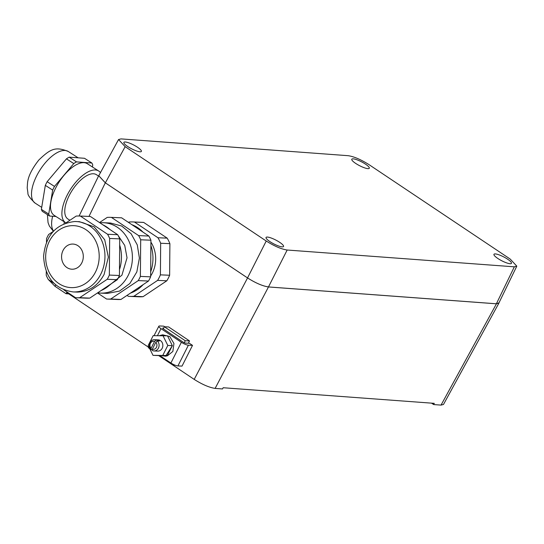 <?xml version="1.0" encoding="UTF-8"?>
<svg xmlns="http://www.w3.org/2000/svg" width="544" height="544" viewBox="0 0 544 544"><rect width="100%" height="100%" fill="white"/><g stroke="black" fill="none" stroke-linecap="round" stroke-linejoin="round"><path stroke-width="0.82" d="M68.809 293.903L66.062 293.699L66.681 292.482L148.294 347.065M431.535 403.145L433.643 404.559L434.289 403.349L223.162 387.736L222.51 388.946L215.125 388.402C209.284 387.525 202.307 384.52 194.194 379.392L166.43 360.788M498.984 302.818L496.441 303.81L268.478 286.953L215.125 388.402M496.441 303.81L441.034 405.103L433.643 404.559M268.478 286.953C262.643 286.083 255.666 283.077 247.547 277.943L105.305 182.818L88.978 216.424M98.926 175.42L98.695 175.712L105.305 182.818M516.8 266.152L498.841 303.117L496.38 303.783L268.471 286.933C262.63 286.056 255.653 283.057 247.54 277.923L266.234 241.012L125.154 146.662L118.558 139.529L120.999 138.897L348.18 155.693C354.015 156.57 360.992 159.569 369.111 164.703L510.184 259.053L516.8 266.152L514.338 266.818L287.164 250.022C281.323 249.145 274.346 246.146 266.234 241.012M118.558 139.529L98.77 175.705L105.366 182.838L247.54 277.923M66.062 293.699L55.012 286.314L48.321 279.507M441.034 405.103L443.476 404.471L498.882 303.178M163.295 328.855L164.356 326.76L168.62 326.937L189.523 340.925L185.266 340.741L184.232 342.774M188.353 343.23L189.523 340.925M510.027 263.718A9.846 2.162 27.3 0 0 511.455 263.337A9.846 2.162 27.3 0 0 505.736 258.019A9.846 2.162 27.3 0 0 495.394 253.932A9.846 2.162 27.3 0 0 493.959 254.306A9.846 2.162 27.3 0 0 499.678 259.624A9.846 2.162 27.3 0 0 510.027 263.718M125.317 141.998A9.846 2.162 27.3 0 0 123.882 142.378A9.846 2.162 27.3 0 0 129.601 147.696A9.846 2.162 27.3 0 0 139.951 151.79A9.846 2.162 27.3 0 0 141.379 151.409A9.846 2.162 27.3 0 0 135.66 146.091A9.846 2.162 27.3 0 0 125.317 141.998M282.118 246.867A9.846 2.162 27.3 0 0 283.546 246.486A9.846 2.162 27.3 0 0 277.828 241.169A9.846 2.162 27.3 0 0 267.485 237.075A9.846 2.162 27.3 0 0 266.05 237.456A9.846 2.162 27.3 0 0 271.769 242.774A9.846 2.162 27.3 0 0 282.118 246.867M353.226 158.848A9.846 2.162 27.3 0 0 351.791 159.229A9.846 2.162 27.3 0 0 357.51 164.546A9.846 2.162 27.3 0 0 367.86 168.64A9.846 2.162 27.3 0 0 369.288 168.259A9.846 2.162 27.3 0 0 363.569 162.942A9.846 2.162 27.3 0 0 353.226 158.848M175.188 365.228L172.924 365.133L158.583 355.538M172.924 365.133L173.298 364.398M164.356 326.76L185.266 340.741M164.703 326.774L163.771 326.148L159.65 325.972A5.624 1.319 26.8 0 0 158.814 326.23A5.624 1.319 26.8 0 0 160.997 328.644L181.376 342.278A5.624 1.319 26.8 0 0 188.401 345.195L192.522 345.372L189.38 343.278L185.266 343.101L183.512 342.373L163.125 328.739L162.581 328.134L163.676 328.107M159.712 355.538L170.891 363.011A5.624 1.319 26.8 0 0 177.915 365.935L182.029 366.105L192.522 345.372M148.614 346.406L148.328 346.963A5.624 1.319 26.8 0 0 149.845 348.915M160.555 355.531L165.607 356.184L167.484 355.756L172.856 351.444L173.944 343.475L169.769 336.512L162.663 334.818L159.474 335.641M165.859 335.757L160.786 335.24M165.607 356.184L172.271 345.8M172.244 345.447L168.205 337.219M157.549 355.545L167.362 355.504L172.346 345.651L167.525 335.825L153.17 335.668L148.179 345.528L153.007 355.348L157.549 355.545M153.007 355.348L167.362 355.504M162.819 355.314L167.804 345.454L172.346 345.651M167.804 345.454L162.976 335.628M152.34 349.153A4.053 3.495 -87.5 0 0 156.461 347.31A4.053 3.495 -87.5 0 0 155.815 342.278L152.34 349.153L152.429 350.574A5.624 4.855 -87.5 0 0 154 350.948L157.753 351.111A5.624 4.855 -87.5 0 0 162.173 348.289A5.624 4.855 -87.5 0 0 160.46 340.612A5.624 4.855 -87.5 0 0 158.236 339.871L154.482 339.708A5.624 4.855 -87.5 0 0 149.709 343.38A5.624 4.855 -87.5 0 0 151.178 349.731L152.381 349.785M154 350.948A5.624 4.855 -87.5 0 0 158.773 347.276A5.624 4.855 -87.5 0 0 157.311 340.925L159.426 341.013A5.624 4.855 -87.5 0 0 158.828 340.544A5.624 4.855 -87.5 0 0 158.175 340.177L156.053 340.088A5.624 4.855 -87.5 0 0 154.482 339.708M157.78 340.945L158.175 340.177M154.557 341.442A4.053 3.495 -87.5 0 0 150.436 343.284A4.053 3.495 -87.5 0 0 151.082 348.31L154.557 341.442L156.053 340.088M151.082 348.31L151.178 349.731M155.815 342.278L157.311 340.925M69.89 220.286L67.918 219.014A26.35 11.886 -57.3 0 1 77.2 183.688A26.35 11.886 -57.3 0 1 95.608 174.257A26.35 11.886 -57.3 0 1 96.376 174.665L98.532 176.045M92.419 166.974L92.752 164.968A34.578 15.599 -57.3 0 0 91.854 163.01L84.504 158.29L69.149 157.155A34.578 15.599 122.7 0 0 66.436 158.855L47.138 181.703A34.578 15.599 122.7 0 0 45.322 185.368L41.378 209.358A34.578 15.599 122.7 0 0 42.269 211.317L49.62 216.036L55.978 216.505M100.443 172.645A30.682 13.845 122.7 0 0 98.716 171.02A30.682 13.845 122.7 0 0 66.892 195.711A30.682 13.845 122.7 0 0 65.572 222.666A30.682 13.845 122.7 0 0 65.98 222.904M69.149 157.155L76.5 161.874L91.854 163.01M76.5 161.874A34.578 15.599 -57.3 0 0 73.787 163.567L66.436 158.855M47.138 181.703L54.488 186.422L73.787 163.567M41.378 209.358L48.729 214.071L52.673 190.08L45.322 185.368M52.673 190.08A34.578 15.599 -57.3 0 1 54.488 186.422M49.62 216.036A34.578 15.599 -57.3 0 1 48.729 214.071M98.716 171.02L87.312 163.696A30.682 13.845 122.7 0 0 55.488 188.394A30.682 13.845 122.7 0 0 54.169 215.342L65.572 222.666M63.988 223.761L64.301 221.85M72.536 244.059A12.587 10.86 -87.5 0 0 61.574 256.428A12.587 10.86 -87.5 0 0 71.896 269.212A12.587 10.86 -87.5 0 0 72.332 269.226A12.587 10.86 -87.5 0 0 83.293 256.856A12.587 10.86 -87.5 0 0 72.971 244.066A12.587 10.86 -87.5 0 0 72.536 244.059M150.634 276.046A28.125 24.269 -87.5 0 0 150.912 242.148M131.927 224.706A35.802 30.892 92.5 0 1 142.922 232.057M150.885 245.439A35.802 30.892 92.5 0 1 152.959 258.652A35.802 30.892 92.5 0 1 150.668 271.884M143.147 284.621A35.802 30.892 92.5 0 1 130.512 293.066M110.731 217.355L120.972 217.79A40.895 35.285 92.5 0 1 121.645 217.824L148.872 236.042A40.895 35.285 92.5 0 1 150.926 240.217L150.627 276.842A40.895 35.285 92.5 0 1 148.505 281.037L120.972 299.452A40.895 35.285 92.5 0 1 117.47 299.499L107.229 299.064A40.895 35.285 -87.5 0 0 110.731 299.01L138.264 280.602A40.895 35.285 -87.5 0 0 140.386 276.406L140.692 239.782A40.895 35.285 -87.5 0 0 138.638 235.6L111.404 217.389A40.895 35.285 -87.5 0 0 110.731 217.355A40.895 35.285 -87.5 0 0 107.229 217.403L99.518 222.557M150.627 276.842L140.386 276.406M148.505 281.037L138.264 280.602M110.731 299.01L120.972 299.452M97.485 292.958L106.556 299.023A40.895 35.285 -87.5 0 0 107.229 299.064M121.645 217.824L111.404 217.389M138.638 235.6L148.872 236.042M150.926 240.217L140.692 239.782M103.503 222.714L110.486 223.013L121.72 226.046L131.111 233.73L137.292 244.956L139.386 258.094L136.843 271.905L129.839 283.526L119.496 291.094L107.474 293.4L100.49 293.1A35.224 30.396 -87.5 0 0 132.403 257.795A35.224 30.396 -87.5 0 0 103.503 222.714A35.224 30.396 -87.5 0 0 99.892 222.809M97.675 292.828A35.224 30.396 -87.5 0 0 100.49 293.1M118.089 235.457L124.739 245.439L127.038 257.815L121.938 275.155L108.95 285.668M110.48 284.267A35.224 30.396 92.5 0 1 101.102 290.537M102.925 224.835A35.224 30.396 92.5 0 1 109.861 229.473M119.68 245.079A35.224 30.396 92.5 0 1 119.476 269.593M79.689 216.022L89.774 216.458A40.895 35.285 92.5 0 1 90.447 216.492L117.681 234.702A40.895 35.285 92.5 0 1 119.728 238.884L119.428 275.509A40.895 35.285 92.5 0 1 117.307 279.704L89.774 298.112A40.895 35.285 92.5 0 1 86.272 298.166L76.194 297.731A40.895 35.285 -87.5 0 0 79.696 297.684L107.229 279.269A40.895 35.285 -87.5 0 0 109.351 275.074L109.65 238.449A40.895 35.285 -87.5 0 0 107.596 234.274L80.362 216.056A40.895 35.285 -87.5 0 0 79.689 216.022A40.895 35.285 -87.5 0 0 76.187 216.077L65.681 223.101M117.307 279.704L107.229 279.269M119.428 275.509L109.351 275.074M79.696 297.684L89.774 298.112M63.934 289.952L75.521 297.697A40.895 35.285 -87.5 0 0 76.194 297.731M46.267 271.449L46.233 275.305A40.895 35.285 -87.5 0 0 48.287 279.487L53.876 283.22M53.278 231.397L48.654 234.484A40.895 35.285 -87.5 0 0 46.532 238.68L46.505 242.128M90.447 216.492L80.362 216.056M107.596 234.274L117.681 234.702M119.728 238.884L109.65 238.449M73.052 291.924C54.55 289.034 44.73 277.134 43.588 256.224C45.689 235.273 56.093 223.706 74.8 221.517L79.451 221.687L94.173 226.862L104.713 239.788L108.344 257.122L104.128 274.387C97.968 285.709 89.141 291.611 77.649 292.094L73.052 291.924A35.224 30.396 -87.5 0 0 74.27 291.951A35.224 30.396 -87.5 0 0 104.951 257.326A35.224 30.396 -87.5 0 0 76.072 221.537A35.224 30.396 -87.5 0 0 74.854 221.517M127.017 295.406L128.343 296.296A37.264 32.157 -87.5 0 0 129.805 296.398A37.264 32.157 -87.5 0 0 133.851 296.276L157.604 280.391A37.264 32.157 -87.5 0 0 160.405 274.856L160.664 243.263A37.264 32.157 -87.5 0 0 157.95 237.748L134.463 222.04A37.264 32.157 -87.5 0 0 132.994 221.938A37.264 32.157 -87.5 0 0 128.955 222.061L128.466 222.387M133.851 296.276L143.086 296.67L166.831 280.786A37.264 32.157 92.5 0 0 169.633 275.25L169.891 243.658A37.264 32.157 92.5 0 0 167.185 238.143L143.691 222.435A37.264 32.157 92.5 0 0 142.229 222.333L132.994 221.938M143.086 296.67A37.264 32.157 92.5 0 1 139.04 296.793L129.805 296.398M157.604 280.391L166.831 280.786M169.633 275.25L160.405 274.856M160.664 243.263L169.891 243.658M167.185 238.143L157.95 237.748M134.463 222.04L143.691 222.435M247.547 277.943L194.194 379.392M55.692 284.913L55.012 286.314M496.38 303.783L514.338 266.818M268.471 286.933L287.164 250.022M105.366 182.838L125.154 146.662M157.454 335.648L160.997 328.644M170.891 363.011L181.376 342.278M177.915 365.935L188.401 345.195M35.176 203.157A30.682 13.845 -57.3 0 1 45.988 162.017A30.682 13.845 -57.3 0 1 68.32 151.511C55.325 146.193 50.306 149.049 38.855 159.984C31.94 168.796 28.172 176.426 27.54 182.872L27.2 187.857L27.928 193.004C27.574 194.895 29.988 198.281 35.176 203.157L41.711 207.352M53.564 231.084A30.682 13.845 -57.3 0 1 52.646 216.26M72.175 287.64A31.008 26.758 -87.5 0 0 99.198 256.544A31.008 26.758 -87.5 0 0 72.685 225.644A31.008 26.758 -87.5 0 0 45.669 256.741A31.008 26.758 -87.5 0 0 72.175 287.64M98.695 175.712L79.111 216.002M154.047 335.662L158.814 326.23M78.152 157.821L68.32 151.511M53.38 231.282L49.327 225.978L48.042 222.564L47.403 214.608M100.416 172.611L100.912 171.788"/></g></svg>
